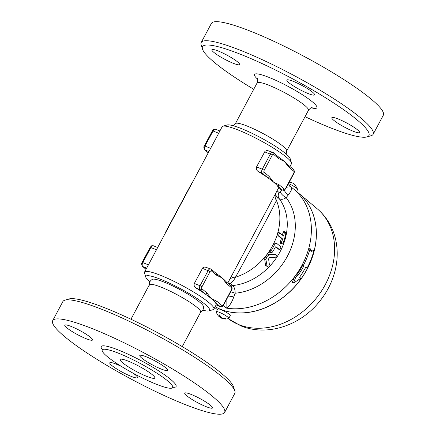 <?xml version="1.0" encoding="UTF-8"?>
<svg xmlns="http://www.w3.org/2000/svg" width="436" height="436" viewBox="0 0 436 436"><rect width="100%" height="100%" fill="white"/><g stroke="black" fill="none" stroke-linecap="round" stroke-linejoin="round"><path stroke-width="0.65" d="M253.741 89.271A94.312 14.11 28.1 0 1 202.473 49.099A94.312 14.11 28.1 0 1 292.36 78.682A94.312 14.11 28.1 0 1 366.949 136.92A94.312 14.11 28.1 0 1 328.624 127.061A94.312 14.11 28.1 0 1 305.042 116.663M366.949 136.92L371.118 135.705A97.457 14.579 -151.9 0 0 373.145 134.288A97.457 14.579 -151.9 0 0 294.049 75.532A97.457 14.579 -151.9 0 0 201.209 42.483A97.457 14.579 -151.9 0 0 201.16 44.957L202.473 49.099M357.624 129.928A15.718 2.349 28.1 0 1 359.558 132.511A15.718 2.349 28.1 0 1 348.865 129.339A15.718 2.349 28.1 0 1 333.758 120.287A15.718 2.349 28.1 0 1 331.823 117.704A15.718 2.349 28.1 0 1 342.516 120.876A15.718 2.349 28.1 0 1 357.624 129.928M293.581 81.478A15.718 2.349 28.1 0 1 308.067 89.009A15.718 2.349 28.1 0 1 314.601 94.868A15.718 2.349 28.1 0 1 307.887 93.451A15.718 2.349 28.1 0 1 293.401 85.919A15.718 2.349 28.1 0 1 286.866 80.061A15.718 2.349 28.1 0 1 293.581 81.478M213.804 52.325A15.718 2.349 28.1 0 1 211.869 49.748A15.718 2.349 28.1 0 1 222.562 52.914A15.718 2.349 28.1 0 1 237.669 61.972A15.718 2.349 28.1 0 1 239.604 64.555A15.718 2.349 28.1 0 1 228.911 61.383A15.718 2.349 28.1 0 1 213.804 52.325M201.209 42.483L211.384 23.43A97.457 14.579 28.1 0 1 304.224 56.473A97.457 14.579 28.1 0 1 383.32 115.235L373.145 134.288M233.184 125.737L235.74 123.361A29.081 4.349 28.1 0 1 263.061 133.558A29.081 4.349 28.1 0 1 286.73 150.589L286.174 154.033M291.482 162.797L290.174 158.65A36.155 5.406 -151.9 0 0 260.81 137.771A36.155 5.406 -151.9 0 0 227.123 124.985L222.949 126.2A39.294 5.881 28.1 0 1 259.567 140.098A39.294 5.881 28.1 0 1 291.482 162.797A39.294 5.881 28.1 0 1 291.461 163.794L289.989 166.557M215.667 129.263C213.613 129.263 214.436 128.533 212.392 130.838L213.062 130.98A3.145 1.804 -68 0 1 215.667 129.263L219.886 130.98L222.131 126.772A39.294 5.881 28.1 0 1 222.949 126.2M208.877 310.901L213.051 309.685A39.294 5.881 -151.9 0 0 213.869 309.119A39.294 5.881 -151.9 0 0 181.97 285.422A39.294 5.881 -151.9 0 0 144.539 272.097A39.294 5.881 -151.9 0 0 144.518 273.094L145.826 277.236A36.155 5.406 28.1 0 1 180.286 288.578A36.155 5.406 28.1 0 1 208.877 310.901A36.155 5.406 28.1 0 1 202.816 310.154M219.88 131.023L208.899 151.586L204.975 150A1.57 1.264 129.9 0 1 204.697 149.837C203.716 148.038 203.596 146.73 204.337 145.924L205.007 146.065L213.062 130.98L218.779 133.291M146.038 269.29L142.752 266.538A3.145 1.804 -68 0 1 142.785 262.597L142.114 262.456L150.169 247.376L150.84 247.517A3.145 1.804 -68 0 1 153.445 245.8L157.663 247.517L209.008 151.357M157.658 247.555L146.676 268.124M228.595 283.787A6.289 5.063 129.9 0 1 230.164 283.4C232.541 281.836 234.296 279.781 235.429 277.236C243.986 262.341 272.424 209.084 276.424 200.462A7.859 7.565 23.5 0 1 275.721 193.295L278.342 188.33A39.294 5.881 -151.9 0 0 277.263 185.725A39.294 5.881 -151.9 0 0 273.448 182.014A39.294 5.881 -151.9 0 0 267.252 177.343A39.294 5.881 -151.9 0 0 258.319 171.566C256.564 170.432 255.981 168.879 256.559 166.901L265.044 151.238L267.132 150.415L272.936 152.415A3.145 1.804 112 0 0 270.331 154.131L272.238 155.211A1.57 0.905 -68 0 1 273.683 154.437L278.691 158.633A1.57 1.264 -50.1 0 0 278.506 156.944L278.931 157.271A39.294 5.881 28.1 0 1 284.43 161.451A39.294 5.881 28.1 0 1 287.689 164.514L288.518 165.326A1.57 1.264 129.9 0 1 288.703 167.015L293.711 171.206A1.57 0.905 -68 0 1 293.69 173.174L285.64 188.259L285.831 188.516L293.886 173.435L293.69 173.174M278.609 157.042A39.294 5.881 28.1 0 1 278.931 157.271M216.114 304.911L216.12 304.868A39.294 5.881 -151.9 0 0 215.041 302.262A39.294 5.881 -151.9 0 0 211.226 298.551A39.294 5.881 -151.9 0 0 205.024 293.875A39.294 5.881 -151.9 0 0 196.096 288.098C194.347 286.975 193.758 285.417 194.336 283.433L202.751 267.851L204.789 266.952L210.713 268.947A3.145 1.804 112 0 0 208.108 270.663L210.016 271.742A1.57 0.905 -68 0 1 211.46 270.974L216.469 275.165A1.57 1.264 -50.1 0 0 216.283 273.476L211.275 269.285A1.57 1.264 129.9 0 1 211.46 270.974M216.387 273.579A39.294 5.881 28.1 0 1 216.708 273.803A39.294 5.881 28.1 0 1 222.207 277.983A39.294 5.881 28.1 0 1 225.466 281.046L226.295 281.863A1.57 1.264 129.9 0 1 226.48 283.547L231.483 287.738A1.57 0.905 -68 0 1 231.467 289.711L223.417 304.791L223.608 305.047L231.663 289.967L231.467 289.711M275.454 194.859L275.726 193.29A7.859 7.565 23.5 0 1 275.726 193.29L227.761 283.089M288.501 165.315A1.57 1.264 129.9 0 1 288.518 165.326L293.526 169.517A1.57 1.264 129.9 0 1 293.711 171.206M285.64 188.259A1.57 0.905 -68 0 1 284.19 189.028L279.187 184.837A1.57 1.264 129.9 0 1 277.263 185.725L282.266 189.916A3.145 1.804 112 0 0 282.555 190.091C283.76 189.878 283.509 191.366 285.831 188.516M267.252 177.343A1.57 1.264 -50.1 0 0 269.175 176.455L264.167 172.264A1.57 1.264 129.9 0 1 262.243 173.152L267.252 177.343M279.187 184.837L273.448 182.014L269.175 176.455M223.417 304.791A1.57 0.905 -68 0 1 221.968 305.565L216.965 301.369A1.57 1.264 129.9 0 1 215.041 302.262L220.044 306.454A3.145 1.804 112 0 0 220.333 306.622C221.537 306.41 221.286 307.898 223.608 305.047M226.279 281.847A1.57 1.264 129.9 0 1 226.295 281.863L231.303 286.054A1.57 1.264 129.9 0 1 231.483 287.738M205.024 293.875A1.57 1.264 -50.1 0 0 206.953 292.987L201.944 288.796A1.57 1.264 129.9 0 1 200.02 289.684L205.024 293.875M226.12 300.35L226.104 308.067A70.736 56.931 -50.1 0 0 294.376 277.04L295.592 277.536L293.488 283.078L292.251 282.577L294.376 277.04A70.736 56.931 -50.1 0 0 296.022 274.822A70.736 56.931 -50.1 0 0 302.399 264.499L303.592 264.984A72.305 58.201 -50.1 0 0 310.127 248.476L308.89 247.975A70.736 56.931 -50.1 0 0 293.804 189.164L298.742 193.295A70.736 56.931 -50.1 0 1 302.399 276.893A70.736 56.931 -50.1 0 1 220.387 309.222A70.736 56.931 -50.1 0 1 215.144 306.721A70.736 56.931 129.9 0 0 220.458 309.282A70.736 56.931 129.9 0 0 302.47 276.953A70.736 56.931 129.9 0 0 298.813 193.355L317.048 208.626A70.736 56.931 129.9 0 1 320.705 292.224A70.736 56.931 129.9 0 1 238.694 324.553A70.736 56.931 129.9 0 1 228.164 318.623L240.841 325.85C266.521 336.538 298.84 326.041 317.986 303.342C326.33 293.624 332.036 282.708 335.11 270.587C337.786 259.774 337.9 249.147 335.453 238.705C332.488 226.606 326.351 216.578 317.048 208.626M310.824 250.629L312.694 250.101L313.936 250.602L311.064 251.398L310.127 248.476M303.592 264.984L303.81 266.025A72.305 58.201 129.9 0 1 297.772 275.759L296.022 274.822M295.592 277.536A72.305 58.201 -50.1 0 0 297.232 275.312M293.488 283.078L300.807 278.304L299.559 277.258A72.305 58.201 -50.1 0 0 305.598 267.524L307.576 267.181A72.305 58.201 -50.1 0 0 313.936 250.602M303.81 266.025L302.617 265.546L302.399 264.499A70.736 56.931 -50.1 0 0 308.89 247.975M296.687 275.089A70.736 56.931 -50.1 0 0 302.617 265.546M267.159 266.423L268.729 265.878L269.426 264.832L268.581 258.87L269.481 257.736L274.794 257.616C276.451 256.619 276.767 255.66 275.748 254.733L269.492 254.935L266.941 256.553L265.889 259.475L267.159 266.423L265.54 265.437L264.647 258.973L265.72 256.063A55.018 44.281 -50.1 0 1 235.429 277.236A7.859 6.6 30.4 0 0 229.374 280.076M270.963 252.935L272.402 252.133A56.587 45.546 -50.1 0 0 275.329 247.147L276.043 246.754L279.263 249.452C280.659 249.305 281.111 248.373 280.62 246.667L277.045 243.675C276.113 243.119 275.187 243.648 274.255 245.261A56.587 45.546 129.9 0 1 270.974 250.934L270.565 252.101L270.963 252.935L269.481 252.199L269.775 250.449A55.018 44.281 -50.1 0 0 273.061 244.776C273.988 243.163 274.92 242.634 275.846 243.19M278.07 248.967L279.405 249.539L278.07 248.967L275.541 246.852M277.045 243.675L275.568 243.016M270.974 250.934L269.775 250.449A55.018 44.281 -50.1 0 1 265.72 256.063L268.282 254.45L274.549 254.248L276.004 254.771L274.549 254.248M281.928 244.056L282.642 243.828L283.068 243.13A56.587 45.546 -50.1 0 0 285.711 234.197L285.716 232.889L285.171 231.974L284.283 233.004A56.587 45.546 129.9 0 1 283.547 236.04L279.972 233.042L278.833 233.941L279.089 236.018L282.664 239.015A56.587 45.546 129.9 0 1 281.634 241.931L281.454 243.19L281.928 244.056L280.724 243.571L280.255 242.738L280.43 241.446A55.018 44.281 -50.1 0 0 281.443 238.519L277.868 235.527L277.601 233.445L278.735 232.541M282.424 235.097A55.018 44.281 -50.1 0 0 283.024 232.492L283.852 231.445L285.171 231.974M274.255 245.261L273.061 244.776A55.018 44.281 -50.1 0 0 277.601 233.445A55.018 44.281 -50.1 0 0 276.424 200.462C277.214 199.399 277.274 198.058 276.598 196.44A6.289 5.063 129.9 0 1 275.672 193.421M279.972 233.042L278.593 232.459M282.664 239.015L281.443 238.519M287.989 184.472L290.67 186.717L286.523 187.218M275.487 194.919L276.598 196.44L279.16 198.587C281.051 199.808 283.395 199.492 286.196 197.65L288.37 194.805C291.728 190.439 292.54 187.796 290.817 186.864M223.221 305.647L226.104 308.067C228.911 306.966 231.472 303.293 233.778 297.036L235.157 293.232C235.184 289.777 234.377 287.215 232.731 285.547L230.164 283.4L227.794 283.029M228.377 296.12A6.289 1.788 -170 0 1 233.778 297.036M230.709 291.755A6.289 0.654 -162.2 0 1 235.157 293.232A60.255 48.5 -50.1 0 0 287.384 256.237A60.255 48.5 -50.1 0 0 286.196 197.65A6.289 2.447 39.2 0 1 280.272 192.063L279.062 192.505L277.034 190.81M288.37 194.805A6.289 3.401 48.9 0 1 284.179 190.085M149.826 281.858A36.155 5.406 28.1 0 1 145.826 277.236M149.27 285.302C149.025 282.604 150.093 280.61 152.464 279.312A29.081 4.349 28.1 0 1 179.785 289.509A29.081 4.349 28.1 0 1 203.459 306.541C203.705 309.238 202.636 311.233 200.26 312.53M130.958 319.228L149.341 284.795A29.081 4.349 28.1 0 1 177.038 294.66A29.081 4.349 28.1 0 1 200.642 312.192L182.259 346.62M234.84 390.934L233.527 386.787A94.312 14.11 -151.9 0 0 156.933 332.319A94.312 14.11 -151.9 0 0 69.052 298.965L64.882 300.181A97.457 14.579 28.1 0 1 155.69 334.646A97.457 14.579 28.1 0 1 234.84 390.934A97.457 14.579 28.1 0 1 234.791 393.408L224.616 412.461A97.457 14.579 28.1 0 1 182.989 403.687A97.457 14.579 28.1 0 1 93.184 356.975A97.457 14.579 28.1 0 1 52.68 320.656A97.457 14.579 28.1 0 1 145.515 353.7A97.457 14.579 28.1 0 1 224.616 412.461M52.68 320.656L62.855 301.598A97.457 14.579 28.1 0 1 64.882 300.181M133.013 373.134A15.718 2.349 28.1 0 1 137.493 377.631A15.718 2.349 28.1 0 1 130.778 376.214A15.718 2.349 28.1 0 1 116.292 368.676A15.718 2.349 28.1 0 1 109.758 362.823A15.718 2.349 28.1 0 1 116.472 364.234A15.718 2.349 28.1 0 1 121.579 366.534M90.601 337.404A15.718 2.349 28.1 0 1 92.536 339.982A15.718 2.349 28.1 0 1 81.843 336.815A15.718 2.349 28.1 0 1 66.741 327.758A15.718 2.349 28.1 0 1 64.806 325.174A15.718 2.349 28.1 0 1 75.499 328.346A15.718 2.349 28.1 0 1 90.601 337.404M160.819 368.883A15.718 2.349 28.1 0 1 146.333 361.351A15.718 2.349 28.1 0 1 139.803 355.493A15.718 2.349 28.1 0 1 146.518 356.904A15.718 2.349 28.1 0 1 161.004 364.442A15.718 2.349 28.1 0 1 167.533 370.3A15.718 2.349 28.1 0 1 160.819 368.883M186.695 395.719A15.718 2.349 28.1 0 1 184.76 393.136A15.718 2.349 28.1 0 1 195.453 396.308A15.718 2.349 28.1 0 1 210.555 405.36A15.718 2.349 28.1 0 1 212.49 407.943A15.718 2.349 28.1 0 1 201.797 404.772A15.718 2.349 28.1 0 1 186.695 395.719M155.641 383.963A39.927 5.973 28.1 0 1 118.848 364.828A39.927 5.973 28.1 0 1 102.258 349.95A39.927 5.973 28.1 0 1 140.294 363.488A39.927 5.973 28.1 0 1 172.694 387.56A39.927 5.973 28.1 0 1 155.641 383.963M146.414 376.241A19.647 2.938 28.1 0 1 128.309 366.823A19.647 2.938 28.1 0 1 120.145 359.498A19.647 2.938 28.1 0 1 138.861 366.158A19.647 2.938 28.1 0 1 154.807 378.007A19.647 2.938 28.1 0 1 146.414 376.241M294.529 184.303A9.298 7.483 129.9 0 1 295.128 184.82A9.298 7.483 129.9 0 1 296.088 186.063A8.028 4.611 112 0 0 295.663 185.703A9.298 7.483 -50.1 0 0 293.908 183.801L292.578 183.027A9.298 5.341 112 0 0 290.507 182.782A8.028 6.458 -50.1 0 0 289.793 182.493A9.298 5.341 -68 0 1 291.51 182.591A9.298 5.341 -68 0 1 292.038 182.826M288.469 183.578A7.074 1.057 28.1 0 1 297.635 189.328A7.074 1.057 28.1 0 1 297.625 189.475L296.556 191.469M220.18 316.16L219.401 316.847A9.298 7.483 -50.1 0 1 218.823 316.34A9.309 9.309 0 0 1 216.321 311.833A7.074 1.057 28.1 0 1 216.332 311.685A7.074 1.057 28.1 0 1 223.069 314.084A7.074 1.057 28.1 0 1 228.813 318.351A7.074 1.057 28.1 0 1 228.693 318.443A9.309 9.309 0 0 1 222.442 318.569L223.096 318.149M219.401 316.847L219.875 316.727A9.298 5.341 -68 0 1 219.155 314.787A8.028 6.458 -50.1 0 0 219.869 315.075A9.298 5.341 112 0 0 220.594 317.016L222.502 318.1A9.298 7.483 -50.1 0 0 225.02 317.997A8.028 4.611 112 0 0 225.45 318.356A9.298 7.483 129.9 0 1 222.932 318.46M222.213 318.4A9.298 5.341 -68 0 1 221.739 318.285L221.913 317.953M219.869 317.125L221.739 318.285M219.831 317.201A9.298 7.483 129.9 0 1 219.422 316.863M216.332 311.685L217.793 308.944A7.074 1.057 28.1 0 1 220.818 309.582A7.074 1.057 28.1 0 1 227.336 312.972A7.074 1.057 28.1 0 1 230.273 315.61L228.813 318.351M311.244 107.828A35.365 5.292 -151.9 0 0 307.778 98.334A35.365 5.292 -151.9 0 0 267.453 76.801A35.365 5.292 -151.9 0 0 257.632 79.205M235.358 123.699L257.131 82.916A29.081 4.349 28.1 0 1 284.839 92.775A29.081 4.349 28.1 0 1 308.437 110.308C310.165 108.226 311.408 107.332 312.16 107.627M208.261 152.753L204.975 150A3.145 1.804 -68 0 1 205.007 146.065L210.724 148.371M278.691 158.633L284.43 161.451L288.703 167.015M284.19 189.028A1.57 1.264 129.9 0 1 282.266 189.916L278.342 188.33M278.506 156.944L272.936 152.415A3.145 1.804 112 0 1 273.225 152.584A1.57 1.264 129.9 0 1 273.503 152.753A1.57 1.264 129.9 0 1 273.683 154.437M264.167 172.264A1.57 0.905 -68 0 1 264.183 170.291L262.276 169.212A3.145 1.804 112 0 0 262.243 173.152L258.319 171.566M264.183 170.291L272.238 155.211M264.614 151.821L270.331 154.131L262.276 169.212L256.559 166.901M146.665 268.118L142.752 266.538A1.57 1.264 129.9 0 1 142.474 266.369L146.011 269.334M148.502 264.908L142.785 262.597L150.84 247.517L156.551 249.828M216.965 301.369L211.226 298.551L206.953 292.987M221.968 305.565A1.57 1.264 129.9 0 1 220.044 306.454L216.12 304.868M216.469 275.165L222.207 277.983L226.48 283.547M201.944 288.796A1.57 0.905 -68 0 1 201.961 286.828L200.053 285.743A3.145 1.804 112 0 0 200.02 289.684L196.096 288.098M202.391 268.353L208.108 270.663L200.053 285.743L194.336 283.433M201.961 286.828L210.016 271.742M211.002 269.121A1.57 1.264 129.9 0 1 211.275 269.285L210.713 268.947A3.145 1.804 112 0 1 211.002 269.121M192.478 182.308L191.736 183.703M165.386 233.058L164.492 234.726M279.062 192.505A6.289 5.063 129.9 0 0 279.16 198.587A55.018 44.281 129.9 0 1 280.037 251.806A55.018 44.281 129.9 0 1 232.731 285.547A6.289 5.063 129.9 0 0 231.162 285.934M281.634 241.931L280.43 241.446M279.089 236.018L277.868 235.527M284.283 233.004L283.024 232.492M269.492 254.935L268.282 254.45M265.889 259.475L264.647 258.973M266.81 265.949L265.54 265.437M282.174 189.938L280.272 192.063M172.896 387.266A42.439 6.349 -151.9 0 0 141.635 360.959A42.439 6.349 -151.9 0 0 102.384 349.618M257.131 82.916C257.899 80.322 257.954 78.791 257.295 78.333M286.659 151.09L308.437 110.308M146.785 267.889L144.539 272.097M220.333 306.622L216.109 304.917L213.869 309.119M212.392 130.838L204.337 145.924M208.239 152.802L204.697 149.837M293.526 169.517C295.336 172.427 294.006 172.029 293.886 173.435M278.332 188.385L282.555 190.091M142.114 262.456C141.373 263.262 141.493 264.57 142.474 266.369M150.169 247.376C152.213 245.065 151.39 245.795 153.445 245.8M231.303 286.054C231.838 285.607 232.573 289.428 231.663 289.967M216.283 273.476L216.708 273.803M191.48 183.703L165.124 233.058M293.804 189.164L290.67 186.717M102.258 349.95L102.416 349.078M172.694 387.56L173.326 386.945M214.741 307.473L217.395 309.696M289.237 182.139L291.51 182.591M297.635 189.328L295.128 184.82M222.197 318.438L222.387 318.078M220.115 317.408A9.309 9.309 0 0 0 221.101 318.002M220.006 317.108L220.327 316.509"/></g></svg>
